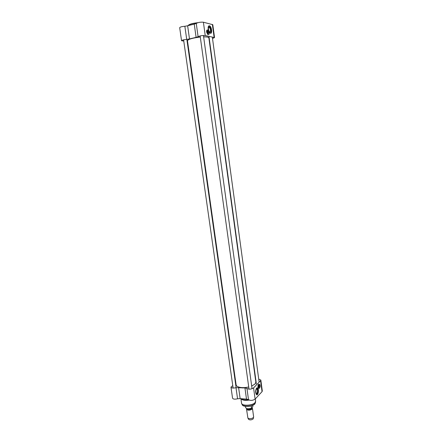 <?xml version="1.0" encoding="UTF-8"?>
<svg xmlns="http://www.w3.org/2000/svg" width="442" height="442" viewBox="0 0 442 442"><rect width="100%" height="100%" fill="white"/><g stroke="black" fill="none" stroke-linecap="round" stroke-linejoin="round"><path stroke-width="0.66" d="M203.624 36.824L207.591 37.045L208.856 37.741L255.857 382.159L255.034 384.043L251.68 386.07M248.713 386.982C245.376 387.717 242.354 387.816 239.658 387.286C237.503 386.794 236.321 385.999 236.122 384.899L187.469 40.708C188.292 39.222 192.568 37.995 200.292 37.04M208.602 37.404L207.508 36.979L203.613 36.758M200.281 36.973C193.425 37.785 189.204 38.896 187.618 40.31M251.686 386.104L255.161 383.91M239.658 387.286L239.719 387.33C242.398 387.855 245.398 387.756 248.719 387.026M252.084 407.933L252.47 408.458L252.216 409.093C249.802 410.491 247.912 410.552 246.548 409.281L246.719 408.745M252.702 405.369L252.868 406.59L251.586 408.342L251.2 406.546L252.028 405.634M245.487 406.375L245.686 407.756M251.2 406.546L252.039 405.629M251.249 405.889L247.023 406.474M250.233 406.143L248.072 406.441M252.47 408.458L253.636 416.922L253.393 417.574C251.487 418.856 249.658 419.033 247.907 418.104L246.548 409.281M253.288 418.497L253.084 418.972C251.537 420.016 250.05 420.16 248.631 419.397L248.498 419.165M248.553 399.701C245.382 400.132 242.967 399.877 241.315 398.938L241.21 398.872M249.078 400.082C245.874 400.601 243.426 400.386 241.724 399.435L241.083 398.844M259.598 385.468L259.205 385.352L259.056 387.043L259.52 387.087M260.067 386.971L259.349 388.291C258.366 387.579 258.272 386.28 259.078 384.391L259.896 384.656L260.117 385.546M258.52 384.22L259.189 384.231M258.78 388.253L258.327 388.187M259.769 384.446L259.04 384.352C258.299 385.778 258.283 387.082 258.99 388.264L259.592 388.131M259.979 387.126L259.774 385.634L259.979 387.126M259.957 387.137L259.857 385.711M260.161 385.606L260.023 386.965M260.001 385.557L260.183 386.905M259.719 387.104L259.062 387.059M259.647 385.463L259.924 385.479M262.045 391.645L262.31 390.988L260.835 380.054L260.559 380.689L262.045 391.645L255.117 399.12C252.631 400.629 250.426 400.795 248.492 399.612L246.94 388.413L244.94 387.938L235.989 387.662C233.282 388.325 231.614 388.142 230.973 387.12L232.763 385.606M244.94 387.938L246.498 399.109L248.492 399.612M246.498 399.109L240.15 398.618L238.586 387.507M230.973 387.12L232.553 398.17C233.194 399.236 234.862 399.435 237.558 398.767L240.15 398.618M260.559 380.689L253.575 387.899C251.078 389.358 248.868 389.529 246.94 388.413M258.725 379.103L260.835 380.054M235.592 383.976L235.917 383.452M256.609 388.866C255.813 390.142 255.675 391.634 256.189 393.347C257.658 396.264 258.896 388.242 256.918 388.662L256.609 388.866M256.432 389.098L256.924 389.098C258.023 389.778 257.321 394.303 256.255 393.419L256.205 393.374M256.796 394.817C258.371 394.96 258.957 388.778 257.459 387.888L257.167 387.761M256.603 388.059L257.564 387.894C259.283 388.96 258.189 396.082 256.509 394.689C255.31 392.684 255.343 390.474 256.603 388.059M258.929 388.264L258.432 388.286C257.614 386.164 257.819 384.794 259.051 384.164L259.123 384.231M207.828 31.354L208.165 31.294M208.547 33.012L208.221 33.111M208.375 31.244L207.972 31.117L208.099 32.951M209.331 32.702L208.933 34.332C207.663 35.283 206.42 29.542 207.983 29.94L209.154 31.399L209.326 32.719M208.315 34.41L207.768 34.537M208.292 30.1L207.944 29.907C206.839 30.918 206.989 32.415 208.397 34.388L207.757 34.548M206.795 30.271L207.292 30.062M207.751 34.542L209.171 34.023M208.967 32.885L208.723 31.106L208.856 32.907M209.027 32.78L208.917 31.144L209.221 32.819M209.16 32.923L208.867 32.995M207.094 29.995L207.408 30.067M183.767 41.051L181.546 40.736C181.993 40.128 183.717 39.686 186.712 39.41L189.485 38.924L187.635 25.774L194.253 24.122L196.099 37.36L198.104 36.714C199.9 35.78 202.276 35.382 205.226 35.52L203.397 22.216C200.43 22.006 198.055 22.415 196.259 23.432L194.253 24.122M205.226 35.52L214.536 37.598L212.795 24.697L203.397 22.216M187.635 25.774L184.855 26.271C181.844 26.531 180.121 27.001 179.684 27.675L181.546 40.736M209.309 38.94L209.022 38.962M214.536 37.598L212.514 38.487M189.485 38.924L196.099 37.36M187.563 41.371L187.104 41.2M210.182 32.393C212.149 32.879 210.574 25.603 208.967 26.807C208.199 27.945 208.315 29.548 209.309 31.614L210.182 32.393M209.265 27.288L208.574 27.459L209.265 27.288C210.762 29.376 210.928 30.968 209.762 32.056L209.602 31.995M210.69 33.338C212.375 32.99 211.392 26.664 209.519 25.851L208.989 25.747M208.381 30.183C207.823 27.056 208.243 25.603 209.63 25.824C211.729 26.752 212.492 33.957 210.42 33.327L209.392 32.498M207.823 34.587L206.607 32.084C206.48 30.526 206.784 29.841 207.513 30.039M251.946 408.088L251.747 408.723C249.708 409.9 248.117 409.949 246.968 408.883L246.956 408.828M246.918 408.817C247.813 410.11 249.448 410.121 251.835 408.85L251.962 408.071M246.409 408.436C247.741 409.209 249.437 409.17 251.509 408.325M251.426 408.17C248.498 409.093 246.581 408.927 245.669 407.684C246.979 409.264 248.951 409.48 251.586 408.342M255.465 402.579L254.901 403.883C252.73 406.585 243.548 407.325 242.266 404.911L242.067 404.452M255.625 401.435L255.034 402.806C252.763 405.623 243.15 406.402 241.813 403.883L241.597 403.386M255.034 402.623C252.493 405.778 241.564 406.165 241.536 403.121L242.266 404.911C243.625 407.419 252.68 406.668 254.89 403.922L255.548 401.977L255.614 401.165L255.034 402.623M235.989 387.662L237.558 398.767M253.575 387.899L255.117 399.12M254.343 404.386C250.99 406.436 247.421 406.933 243.636 405.872M188.082 25.614C189.06 24.476 192.077 23.575 197.132 22.918M197.905 22.675C192.629 23.26 189.414 24.155 188.259 25.365M184.855 26.271L186.712 39.41M198.104 36.714L196.259 23.432M214.116 37.36L212.37 24.426M242.774 387.662L242.824 388.015M253.227 418.762L253.564 417.32M248.631 419.397L247.907 418.104M241.724 399.435L241.315 398.938M240.929 398.811L241.536 403.121M255.305 398.916L255.614 401.165M258.371 388.225L258.99 388.264M259.145 385.441L259.631 385.468M256.575 389.032L256.918 388.662M256.454 389.065L256.924 389.098M252.05 388.75L203.436 35.454M249.017 389.164L200.138 35.918M259.139 382.159L212.309 36.99M256.349 383.816L208.944 36.294M236.105 387.628L186.85 39.404M233.116 388.065L183.596 39.841M208.204 33.095L208.712 32.973M207.817 31.376L208.442 31.227M208.729 27.305L208.967 26.807"/></g></svg>
